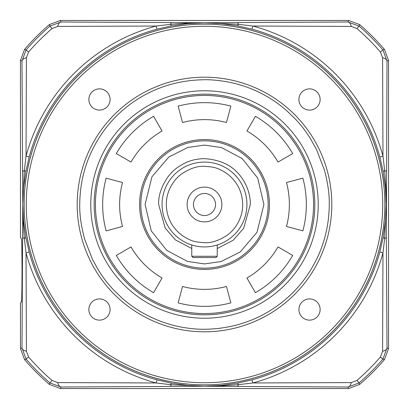 <?xml version="1.0" encoding="UTF-8"?>
<svg xmlns="http://www.w3.org/2000/svg" width="409" height="409" viewBox="0 0 409 409"><rect width="100%" height="100%" fill="white"/><g stroke="black" fill="none" stroke-linecap="round" stroke-linejoin="round"><path stroke-width="0.61" d="M24.146 204.5A180.354 180.354 0 0 1 204.5 24.146A180.354 180.354 0 0 1 384.854 204.5A180.354 180.354 0 0 1 204.5 384.854A180.354 180.354 0 0 1 24.146 204.5M26.268 204.5A178.232 178.232 0 0 1 204.5 26.268A178.232 178.232 0 0 1 382.732 204.5A178.232 178.232 0 0 1 204.5 382.732A178.232 178.232 0 0 1 26.268 204.5M110.087 99.479A10.608 10.608 0 0 1 99.479 110.087A10.608 10.608 0 0 1 88.871 99.479A10.608 10.608 0 0 1 99.479 88.871A10.608 10.608 0 0 1 110.087 99.479M110.087 309.521A10.608 10.608 0 0 1 99.479 320.129A10.608 10.608 0 0 1 88.871 309.521A10.608 10.608 0 0 1 99.479 298.913A10.608 10.608 0 0 1 110.087 309.521M320.129 309.521A10.608 10.608 0 0 1 309.521 320.129A10.608 10.608 0 0 1 298.913 309.521A10.608 10.608 0 0 1 309.521 298.913A10.608 10.608 0 0 1 320.129 309.521M320.129 99.479A10.608 10.608 0 0 1 309.521 110.087A10.608 10.608 0 0 1 298.913 99.479A10.608 10.608 0 0 1 309.521 88.871A10.608 10.608 0 0 1 320.129 99.479M77.194 204.5A127.306 127.306 0 0 1 204.5 77.194A127.306 127.306 0 0 1 331.806 204.5A127.306 127.306 0 0 1 204.5 331.806A127.306 127.306 0 0 1 77.194 204.5A127.306 127.306 0 0 1 204.5 77.194A127.306 127.306 0 0 1 331.806 204.5A127.306 127.306 0 0 1 204.5 331.806A127.306 127.306 0 0 1 77.194 204.5M79.74 204.5C79.97 176.852 88.288 151.903 104.689 129.643C119.341 109.776 151.949 80.322 204.5 79.74C213.83 79.484 227.297 81.549 233.529 83.16C234.761 83.267 246.116 86.672 248.876 87.894C253.907 89.852 258.386 91.867 262.317 93.947C266.893 96.335 271.591 99.244 273.186 100.348C276.847 102.685 281.259 106.038 286.438 110.42L295.911 119.586L300.84 125.226C303.171 127.894 306.29 132.214 310.18 138.191L316.617 149.776L324.373 169.919C327.87 183.012 329.496 194.541 329.26 204.5C329.03 232.148 320.712 257.097 304.311 279.357C289.664 299.219 257.056 328.678 204.5 329.26C195.17 329.516 181.703 327.451 175.471 325.84C174.239 325.733 162.884 322.328 160.123 321.106C155.093 319.148 150.614 317.133 146.683 315.053C142.107 312.665 137.409 309.756 135.814 308.652C132.153 306.315 127.741 302.962 122.562 298.58L113.088 289.414L108.16 283.774C105.829 281.106 102.71 276.786 98.82 270.809L92.383 259.224L84.627 239.086C81.13 225.988 79.504 214.459 79.74 204.5M94.167 204.5A110.333 110.333 0 0 1 204.5 94.167A110.333 110.333 0 0 1 314.833 204.5A110.333 110.333 0 0 1 204.5 314.833A110.333 110.333 0 0 1 94.167 204.5A110.333 110.333 0 0 0 204.5 314.833A110.333 110.333 0 0 0 314.833 204.5A110.333 110.333 0 0 0 204.5 94.167A110.333 110.333 0 0 0 94.167 204.5A110.333 110.333 0 0 0 204.5 314.833A110.333 110.333 0 0 0 314.833 204.5M204.5 145.088L221.473 147.567L242.154 158.544L257.706 178.063L263.912 204.5L257.031 232.251L240.144 252.026L221.136 261.535L204.5 263.912L187.526 261.433L166.846 250.456L151.294 230.937L145.088 204.5L151.969 176.749L168.856 156.974L187.864 147.465L204.5 145.088M204.5 140.844A63.656 63.656 0 0 1 268.156 204.5A63.656 63.656 0 0 1 204.5 268.156A63.656 63.656 0 0 1 140.844 204.5A63.656 63.656 0 0 1 204.5 140.844A63.656 63.656 0 0 1 268.156 204.5A63.656 63.656 0 0 1 204.5 268.156A63.656 63.656 0 0 1 140.844 204.5A63.656 63.656 0 0 1 204.5 140.844M218.82 244.449L217.23 244.981A42.434 42.434 0 0 0 204.5 162.066A42.434 42.434 0 0 1 246.934 204.5A42.434 42.434 0 0 1 204.5 246.934A42.434 42.434 0 0 1 162.066 204.5A42.434 42.434 0 0 1 204.5 162.066A42.434 42.434 0 0 1 246.934 204.5A42.434 42.434 0 0 1 204.5 246.934A42.434 42.434 0 0 1 162.066 204.5A42.434 42.434 0 0 1 204.5 162.066M217.23 248.529L233.115 240.303L243.677 228.283L250.328 204.5C250.507 197.107 248.176 186.438 241.167 177C233.089 165.819 220.865 159.709 204.5 158.672C202.685 158.436 194.623 159.444 192.128 160.369C189.439 161.09 186.438 162.286 183.12 163.963C175.512 168.585 173.498 169.96 167.833 177C161.284 186.811 158.232 195.977 158.672 204.5L165.144 227.987L175.333 239.848L191.77 248.529M204.5 166.31C212.792 167.097 216.683 166.688 227.414 173.948C237.302 181.734 242.394 191.918 242.69 204.5C242.762 210.686 241.192 216.811 237.982 222.874C234.802 228.017 233.038 230.691 227.414 235.052C219.224 240.523 211.586 243.069 204.5 242.69C196.208 241.903 192.317 242.312 181.586 235.052C171.698 227.266 166.606 217.082 166.31 204.5C166.238 198.314 167.808 192.189 171.018 186.126C174.198 180.982 175.962 178.309 181.586 173.948C189.776 168.477 197.414 165.931 204.5 166.31M204.5 193.467A11.033 11.033 0 0 0 193.467 204.5A11.033 11.033 0 0 0 204.5 215.533A11.033 11.033 0 0 0 215.533 204.5A11.033 11.033 0 0 0 204.5 193.467M221.898 204.5A17.398 17.398 0 0 0 204.5 187.102A17.398 17.398 0 0 0 187.102 204.5A17.398 17.398 0 0 0 204.5 221.898A17.398 17.398 0 0 0 221.898 204.5M193.043 257.542L191.77 256.269L193.043 257.542L215.957 257.542L217.23 256.269L191.77 256.269L191.77 244.981L190.18 244.449M217.23 256.269L217.23 244.981L217.23 256.269L215.957 257.542M204.5 313.56A109.06 109.06 0 0 0 313.56 204.5A109.06 109.06 0 0 0 204.5 95.44A109.06 109.06 0 0 0 95.44 204.5A109.06 109.06 0 0 0 204.5 313.56M286.479 226.468A84.873 84.873 0 0 0 286.479 182.532L302.875 178.14A101.846 101.846 0 0 1 302.875 230.86L286.479 226.468M139.571 204.5A64.929 64.929 0 0 1 204.5 139.571A64.929 64.929 0 0 1 269.429 204.5A64.929 64.929 0 0 1 204.5 269.429A64.929 64.929 0 0 1 139.571 204.5M292.701 255.421A101.846 101.846 0 0 1 255.421 292.701L246.934 278.002A84.873 84.873 0 0 0 278.002 246.934L292.701 255.421M230.86 302.875A101.846 101.846 0 0 1 178.14 302.875L182.532 286.479A84.873 84.873 0 0 0 226.468 286.479L230.86 302.875M153.579 292.701A101.846 101.846 0 0 1 116.299 255.421L130.998 246.934A84.873 84.873 0 0 0 162.066 278.002L153.579 292.701M106.125 230.86A101.846 101.846 0 0 1 106.125 178.14L122.521 182.532A84.873 84.873 0 0 0 122.521 226.468L106.125 230.86M116.299 153.579A101.846 101.846 0 0 1 153.579 116.299L162.066 130.998A84.873 84.873 0 0 0 130.998 162.066L116.299 153.579M255.421 116.299A101.846 101.846 0 0 1 292.701 153.579L278.002 162.066A84.873 84.873 0 0 0 246.934 130.998L255.421 116.299M178.14 106.125A101.846 101.846 0 0 1 230.86 106.125L226.468 122.521A84.873 84.873 0 0 0 182.532 122.521L178.14 106.125M384.884 204.5A180.384 180.384 0 0 1 204.5 384.884A180.384 180.384 0 0 1 24.116 204.5A180.384 180.384 0 0 1 204.5 24.116A180.384 180.384 0 0 1 384.884 204.5M29.162 156.984L26.033 156.141L24.315 170.696L22.766 204.5L23.548 221.07L25.844 237.496L29.162 252.016A181.662 181.662 0 0 0 156.984 379.838L171.504 383.156L187.93 385.452L204.5 386.234L221.07 385.452L237.496 383.156L252.016 379.838A181.662 181.662 0 0 0 379.838 252.016L383.156 237.496L385.452 221.07L386.234 204.5L385.452 187.93L383.156 171.504L379.838 156.984A181.662 181.662 0 0 0 252.016 29.162L237.496 25.844L221.07 23.548L204.5 22.766L187.93 23.548L171.504 25.844L156.984 29.162A181.662 181.662 0 0 0 29.162 156.984L25.844 171.504L23.548 187.93L22.766 204.5L23.149 221.412L24.315 238.304L26.033 252.859L29.162 252.016M379.838 252.016L382.967 252.859L384.685 238.304L386.234 204.5L385.851 187.588L384.685 170.696L382.967 156.141L379.838 156.984M156.984 379.838L156.141 382.967L170.696 384.685L204.5 386.234L221.412 385.851L238.304 384.685L252.859 382.967L252.016 379.838M252.016 29.162L252.859 26.033L238.304 24.315L204.5 22.766L187.588 23.149L170.696 24.315L156.141 26.033L156.984 29.162M383.156 237.496A8.436 0.895 -169.4 0 0 384.685 238.304A8.436 1.237 -0.1 0 0 386.347 237.583L387.016 61.033A8.436 3.788 -179.5 0 0 382.589 57.73L382.967 156.141A184.904 184.904 0 0 0 252.859 26.033L351.27 26.411A8.436 3.788 -90.5 0 0 347.967 21.984L204.5 22.766L61.033 21.984A8.436 3.788 90.5 0 0 57.73 26.411L156.141 26.033A184.904 184.904 0 0 0 26.033 156.141L26.411 57.73A8.436 3.788 179.5 0 0 21.984 61.033L22.766 204.5L21.984 347.967A8.436 3.788 0.5 0 0 26.411 351.27L26.033 252.859A184.904 184.904 0 0 0 156.141 382.967L57.73 382.589A8.436 3.788 89.5 0 0 61.033 387.016L204.5 386.234L347.967 387.016A8.436 3.788 -89.5 0 0 351.27 382.589L252.859 382.967A184.904 184.904 0 0 0 382.967 252.859L382.589 351.27A8.436 3.788 -0.5 0 0 387.016 347.967L386.347 237.583M382.589 351.27L380.452 356.97A232.818 232.818 0 0 1 356.97 380.452L351.27 382.589M237.496 383.156A8.436 0.895 -100.6 0 1 238.304 384.685A8.436 1.237 90.1 0 1 237.583 386.347M171.504 383.156A8.436 0.895 -79.4 0 0 170.696 384.685A8.436 1.237 89.9 0 0 171.417 386.347M57.73 382.589L52.03 380.452A232.818 232.818 0 0 1 28.548 356.97L26.411 351.27M25.844 237.496A8.436 0.895 -10.6 0 1 24.315 238.304A8.436 1.237 -179.9 0 1 22.653 237.583M25.844 171.504A8.436 0.895 10.6 0 0 24.315 170.696A8.436 1.237 179.9 0 0 22.653 171.417M26.411 57.73L28.548 52.03A232.818 232.818 0 0 1 52.03 28.548L57.73 26.411M171.504 25.844A8.436 0.895 79.4 0 1 170.696 24.315A8.436 1.237 -89.9 0 1 171.417 22.653M237.496 25.844A8.436 0.895 100.6 0 0 238.304 24.315A8.436 1.237 -90.1 0 0 237.583 22.653M351.27 26.411L356.97 28.548A232.818 232.818 0 0 1 380.452 52.03L382.589 57.73M383.156 171.504A8.436 0.895 169.4 0 1 384.685 170.696A8.436 1.237 0.1 0 1 386.347 171.417M388.55 348.54L388.55 60.46L384.434 49.382A237.568 237.568 0 0 0 359.618 24.566L348.54 20.45L60.46 20.45L49.382 24.566A237.568 237.568 0 0 0 24.566 49.382L20.45 60.46L20.45 237.2L21.508 239.316C21.759 238.212 21.933 248.534 22.03 270.277C21.933 292.016 21.759 302.338 21.508 301.234L20.45 303.35L20.45 348.54L24.566 359.618A237.568 237.568 0 0 0 49.382 384.434L60.46 388.55L348.54 388.55L359.618 384.434A237.568 237.568 0 0 0 384.434 359.618L388.55 348.54L387.016 347.967L382.901 359.092L384.434 359.618M348.54 388.55L347.967 387.016L359.092 382.901A236.059 236.059 0 0 0 382.901 359.092L380.452 356.97M52.03 380.452L49.908 382.901L61.033 387.016L60.46 388.55M20.45 348.54L21.984 347.967L26.099 359.092A236.059 236.059 0 0 0 49.908 382.901L49.382 384.434M28.548 52.03L26.099 49.908L21.984 61.033L20.45 60.46M60.46 20.45L61.033 21.984L49.908 26.099A236.059 236.059 0 0 0 26.099 49.908L24.566 49.382M356.97 28.548L359.092 26.099L347.967 21.984L348.54 20.45M388.55 60.46L387.016 61.033L382.901 49.908A236.059 236.059 0 0 0 359.092 26.099L359.618 24.566M90.772 204.5A113.728 113.728 0 0 1 204.5 90.772A113.728 113.728 0 0 1 318.228 204.5A113.728 113.728 0 0 1 204.5 318.228A113.728 113.728 0 0 1 90.772 204.5M217.23 244.981A42.434 42.434 0 0 0 246.934 204.5M356.97 380.452L359.092 382.901L359.618 384.434M28.548 356.97L26.099 359.092L24.566 359.618M52.03 28.548L49.908 26.099L49.382 24.566M380.452 52.03L382.901 49.908L384.434 49.382"/></g></svg>
